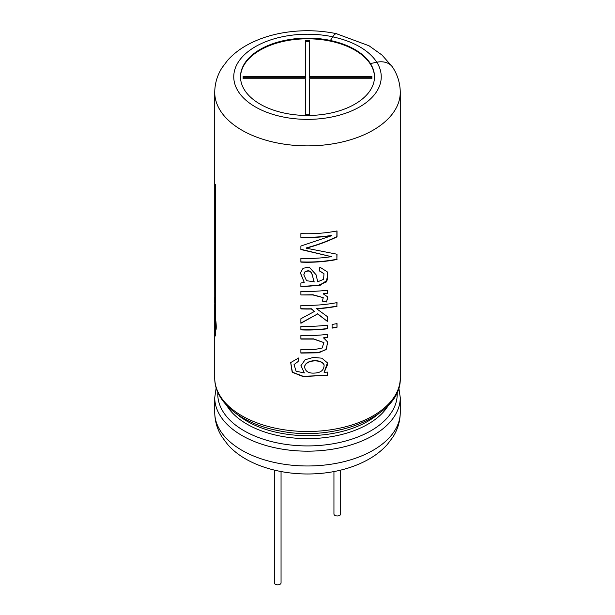 <?xml version="1.0" encoding="UTF-8"?>
<svg xmlns="http://www.w3.org/2000/svg" width="615" height="615" viewBox="0 0 615 615"><rect width="100%" height="100%" fill="white"/><g stroke="black" fill="none" stroke-linecap="round" stroke-linejoin="round"><path stroke-width="0.92" d="M333.945 471.574L333.945 514.017A3.375 1.945 0 0 0 334.929 515.393A3.375 1.945 0 0 0 338.604 515.816A3.375 1.945 0 0 0 340.687 514.017L340.687 470.121M274.313 470.121L274.313 582.874A3.375 1.945 0 0 0 275.297 584.25A3.375 1.945 0 0 0 278.979 584.673A3.375 1.945 0 0 0 281.055 582.874L281.055 471.574M371.883 76.36L371.883 78.743L309.56 78.743L309.56 114.721L305.44 114.721L305.44 78.743L243.117 78.743L243.117 76.36L305.44 76.36L305.44 40.375L309.56 40.375L309.56 76.36L371.883 76.36M309.56 80.119L309.56 114.721M305.44 114.721L305.44 80.119M243.117 78.743L243.117 77.736L305.44 77.736L305.44 76.36M305.44 41.751L309.56 41.751M371.883 78.743L371.883 77.736L309.56 77.736L309.56 76.36M215.288 252.896L214.866 252.88L214.735 275.681L214.735 92.327C214.827 83.548 217.249 75.376 222 67.804L227.635 60.301C233.116 54.189 239.796 49 247.661 44.726C258.215 39.022 270.07 35.032 283.231 32.772C301.173 29.766 318.977 30.081 336.636 33.702A19.019 5.312 -78.1 0 1 337.105 33.886M214.919 251.919L214.866 252.88M215.873 329.04L215.458 329.071L215.842 329.732M215.458 317.747L215.242 317.763C214.681 314.257 214.681 323.413 215.242 328.01L215.242 334.891A92.765 53.559 180 0 0 215.458 335.951L215.458 329.071C216.495 332.546 216.495 323.39 215.458 318.824L215.458 185.261A92.765 53.559 180 0 1 215.242 184.2L214.996 317.094M215.242 328.01L215.665 327.987L215.665 329.056M214.766 303.825L214.735 275.681M337.012 259.484A92.765 53.559 180 0 1 300.889 262.136L300.889 258.331A92.765 53.559 180 0 0 331.339 256.663L300.889 249.536L300.889 246.031L331.831 235.645A92.765 53.559 180 0 1 300.889 237.382L300.889 233.6A92.765 53.559 180 0 0 337.012 230.956L337.012 236.852C327.019 241.672 316.733 245.454 306.155 248.176L337.012 254.226L336.882 259.253A92.342 53.313 180 0 1 300.92 261.89L300.889 262.136M319.254 270.823L323.997 273.752L323.567 279.318L317.724 281.808L316.079 274.751L309.137 267.048L303.072 268.301L300.366 272.883L304.225 282.339L300.889 283.015L300.889 286.798L320.2 285.291L327.388 279.971L327.226 271.83L319.854 267.133L319.254 270.823M300.889 294.954L312.95 294.977L323.244 297.652L322.414 301.127L326.496 301.965L327.695 296.907L323.375 293.955A92.765 53.559 180 0 0 327.326 293.509L327.326 290.203A92.765 53.559 180 0 1 300.889 291.302L300.889 294.954L312.92 294.739L323.244 297.652M337.012 306.27A92.765 53.559 180 0 1 316.679 308.792L316.64 308.553A92.342 53.313 180 0 0 336.882 306.039L337.012 302.603A92.765 53.559 180 0 1 300.889 305.255L300.889 308.922A92.765 53.559 180 0 0 311.398 309.007L314.419 311.459L300.889 318.739L300.889 323.282L317.555 313.942L327.326 321.345L327.326 316.564L316.679 308.792M327.326 325.135A92.765 53.559 180 0 1 300.889 326.234L300.889 329.901A92.765 53.559 180 0 0 327.326 328.802L327.326 325.135M332.092 324.451L332.092 328.118A92.765 53.559 180 0 0 337.012 327.257L337.012 323.59A92.765 53.559 180 0 1 332.092 324.451M327.326 337.643L327.326 334.337A92.765 53.559 180 0 1 300.889 335.436L300.889 339.103L313.627 339.103L323.913 342.609L322.075 348.075L315.164 349.397L300.889 349.428L300.889 353.095L318.916 352.795L326.58 349.082L327.441 341.825L323.544 337.827A92.342 53.313 0 0 0 327.242 337.404L327.326 337.643A92.765 53.559 180 0 1 323.621 338.065M324.12 372.429L327.418 362.835L321.868 358.184L313.381 357.407L305.148 359.737L300.95 365.679L304.325 372.928L296.069 371.245L294.047 364.557L298.144 361.505L298.721 357.953L290.68 362.573L292.202 372.267L302.941 376.518L327.326 375.365L327.326 372.06A92.765 53.559 180 0 1 324.12 372.429L327.733 364.234M215.066 200.021L214.743 204.234M214.904 236.906L214.735 242.825M240.511 77.136A66.997 38.676 180 0 1 282.139 41.682A66.997 38.676 180 0 1 354.87 50.13A66.997 38.676 180 0 1 374.489 77.136M330.416 40.444A66.997 38.676 180 0 0 240.503 76.79A66.997 38.676 180 0 0 307.5 115.474A66.997 38.676 180 0 0 374.497 76.79A66.997 38.676 180 0 0 370.453 63.56L370.453 63.629A66.997 38.676 0 0 0 354.87 49.508A66.997 38.676 0 0 0 330.416 40.513L332.723 36.785A19.019 5.312 -78.1 0 1 336.636 33.702M370.453 63.56L376.795 62.23A19.019 14.591 -32.2 0 1 392.885 67.619C397.713 75.23 400.173 83.471 400.265 92.327A92.765 53.559 180 0 1 307.5 145.878A92.765 53.559 180 0 1 214.735 92.327M215.342 327.088L215.081 318.931C215.473 318.639 216.442 328.126 215.681 327.903L215.342 327.088M214.735 302.603L214.735 297.406L214.735 302.603L215.165 302.672M314.204 282.016C312.351 278.257 312.981 267.848 304.986 272.014L303.802 274.767L306.547 280.724L314.173 281.77C312.32 278.018 312.989 267.617 304.994 271.769L304.986 272.014M314.242 373.09C308.538 373.428 305.317 371.375 304.579 366.932C305.547 359.744 321.437 358.86 324.097 364.979C324.105 370.145 320.815 372.851 314.242 373.09M391.97 66.366L381.977 55.027L369.038 45.779L336.613 33.787A18.934 5.289 101.9 0 0 332.723 36.854L330.416 40.513M290.718 362.45L292.386 372.183L303.172 376.288L327.326 375.365M327.242 372.067L327.242 375.127M300.958 365.579L304.325 372.928M304.579 366.932L304.586 366.686C305.532 359.506 321.391 358.622 324.02 364.733L324.097 364.979M300.92 335.444L300.92 338.865L313.558 338.865L323.921 342.609M300.92 349.428L300.889 353.095M300.92 352.849L318.032 352.633L325.796 349.766L327.71 342.932M327.242 334.352L327.242 337.404M336.882 323.613L337.012 327.257M332.092 327.872A92.342 53.313 0 0 0 336.882 327.026M327.242 325.143L327.242 328.564A92.342 53.313 180 0 1 300.92 329.655L300.889 329.901M300.92 326.234L300.92 329.655M300.92 305.255L300.889 308.922M300.92 308.676A92.342 53.313 180 0 0 311.382 308.761L311.398 309.007M311.382 308.761L314.419 311.459M300.92 318.724L300.889 323.282M300.92 323.044L317.555 313.942M317.509 313.696L327.326 321.345M327.242 316.502L327.242 321.107M336.882 302.634L336.882 306.039M322.345 300.881L326.404 301.727L327.78 298.267M327.242 290.211L327.242 293.27A92.342 53.313 0 0 1 323.305 293.716L323.375 293.955M300.92 291.302L300.92 294.708M300.381 272.745L304.225 282.339M300.92 283.008L300.889 286.798M300.92 286.559L318.37 285.206L326.181 282.07L327.78 274.905M319.285 270.6L323.997 273.752M304.994 271.769L303.802 274.767M336.882 230.979L336.882 236.621C326.934 241.434 316.694 245.208 306.162 247.93L306.155 248.176M300.92 233.6L300.889 237.382M300.92 237.144A92.342 53.313 180 0 0 331.723 235.414L331.831 235.645M300.92 246.023L300.889 249.536M300.92 249.298L331.339 256.663M300.92 258.331L300.92 261.89M336.882 254.21L336.882 259.253M400.265 92.327L400.265 377.948A92.765 53.559 180 0 1 307.5 431.499A92.765 53.559 180 0 1 214.735 377.948L214.735 304.479M378.448 413.872A85.523 49.377 180 0 1 236.552 413.872M388.365 405.331A85.523 49.377 180 0 1 307.5 438.633A85.523 49.377 180 0 1 226.635 405.331M397.175 392.285A89.729 51.806 180 0 1 307.5 445.921A89.729 51.806 180 0 1 217.825 392.285M400.265 412.419C400.173 421.198 397.751 429.37 393 436.934L387.365 444.445C381.884 450.557 375.204 455.746 367.339 460.012C356.785 465.724 344.93 469.706 331.769 471.966C290.987 478.908 247.368 467.546 227.512 444.307L221.892 436.765C217.21 429.247 214.827 421.129 214.735 412.419A92.765 53.559 180 0 0 307.5 465.978A92.765 53.559 180 0 0 400.265 412.419L400.265 397.613A92.765 53.559 180 0 1 307.5 451.172A92.765 53.559 180 0 1 214.735 397.613L216.173 387.781M376.795 62.23A73.739 42.573 180 0 1 316.064 119.079A73.739 42.573 180 0 1 234.261 71.847A73.739 42.573 180 0 1 332.723 36.785M376.757 62.238A73.739 42.573 0 0 0 332.723 36.854M400.265 377.948C401.856 415.802 335.252 442.677 278.949 430.769C242.064 424.035 214.412 402.518 214.735 377.948M400.265 397.613L398.827 387.781M214.735 412.419L214.735 397.613M215.081 318.924L215.504 318.908M215.681 327.903L216.096 327.872"/></g></svg>
